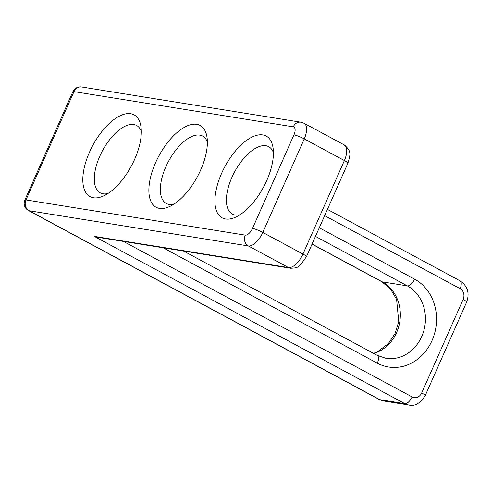 <?xml version="1.0" encoding="UTF-8"?>
<svg xmlns="http://www.w3.org/2000/svg" width="492" height="492" viewBox="0 0 492 492"><rect width="100%" height="100%" fill="white"/><g stroke="black" fill="none" stroke-linecap="round" stroke-linejoin="round"><path stroke-width="0.74" d="M273.417 152.686A38.284 18.02 -61.7 0 0 268.657 146.671A38.284 18.02 -61.7 0 0 265.858 145.73A38.284 18.02 -61.7 0 0 231.91 177.391A38.284 18.02 -61.7 0 0 232.347 214.082A38.284 18.02 -61.7 0 0 235.151 215.016A38.284 18.02 -61.7 0 0 239.991 214.74M225.539 218.989A46.445 21.863 118.3 0 1 221.609 173.338A46.445 21.863 118.3 0 1 262.789 134.931A46.445 21.863 118.3 0 1 273.066 147.914A46.445 21.863 118.3 0 1 235.809 217.077A46.445 21.863 118.3 0 1 225.539 218.989M207.366 142.083A38.284 18.02 -61.7 0 0 202.612 136.063A38.284 18.02 -61.7 0 0 199.807 135.122A38.284 18.02 -61.7 0 0 165.859 166.782A38.284 18.02 -61.7 0 0 166.296 203.473A38.284 18.02 -61.7 0 0 169.1 204.408A38.284 18.02 -61.7 0 0 173.94 204.131M159.494 208.38A46.445 21.863 118.3 0 1 155.558 162.729A46.445 21.863 118.3 0 1 196.738 124.328A46.445 21.863 118.3 0 1 207.015 137.305A46.445 21.863 118.3 0 1 169.758 206.468A46.445 21.863 118.3 0 1 159.494 208.38M141.315 131.475A38.284 18.02 -61.7 0 0 136.561 125.454A38.284 18.02 -61.7 0 0 133.756 124.519A38.284 18.02 -61.7 0 0 99.808 156.173A38.284 18.02 -61.7 0 0 100.245 192.864A38.284 18.02 -61.7 0 0 103.049 193.805A38.284 18.02 -61.7 0 0 107.889 193.528M93.443 197.772A46.445 21.863 118.3 0 1 89.507 152.126A46.445 21.863 118.3 0 1 130.688 113.72A46.445 21.863 118.3 0 1 140.964 126.696A46.445 21.863 118.3 0 1 103.707 195.859A46.445 21.863 118.3 0 1 93.443 197.772M102.281 238.017L94.286 236.375L97.797 237.298L290.452 268.232C298.964 268.078 297.537 266.443 300.354 265.071L306.442 256.732L347.893 163.203C350.728 153.775 351.386 151.149 344.209 144.894A16.322 7.681 -61.7 0 1 344.394 160.533L304.253 138.91L262.808 232.439L302.949 254.063L344.394 160.533A8.161 1.162 23.9 0 1 347.893 163.203M293.952 134.863A8.161 3.844 -61.7 0 0 293.263 126.844L73.972 91.629L25.984 199.924L245.268 235.139A8.161 3.844 -61.7 0 0 252.507 228.393L293.952 134.863A8.161 1.162 23.9 0 1 304.253 138.91A16.322 7.681 118.3 0 0 304.068 123.271L344.209 144.894M319.271 227.79L414.565 279.124A46.445 40.436 -80.9 0 1 432.019 340.581A46.445 40.436 -80.9 0 1 377.321 363.176L166.05 249.37A46.445 40.436 -80.9 0 1 163.467 247.839M123.381 241.406L412.093 396.921A8.161 7.103 99.1 0 0 421.699 392.954L463.144 299.419A8.161 7.103 99.1 0 0 460.082 288.626L324.64 215.668M412.093 396.921A8.161 3.844 118.3 0 1 404.854 403.668L94.286 236.375L288.478 267.562L248.337 245.938L29.046 210.724L379.756 399.639L404.854 403.668A16.322 14.207 -80.9 0 0 408.809 405.014C414.701 406.57 420.162 403.44 425.199 395.623L466.644 302.094C469.835 293.103 467.615 286.012 459.989 280.803A8.161 3.844 -61.7 0 1 460.082 288.626M312.069 244.044L382.235 281.842L407.333 285.87L315.464 236.381M183.645 251.08L377.229 355.359L385.913 358.311A38.284 33.333 99.1 0 0 423.649 331.282A38.284 33.333 99.1 0 0 407.333 285.87A8.161 3.844 118.3 0 0 414.565 279.124M373.489 353.342L377.339 351.86L388.305 343.705L395.027 333.631L398.741 321.663L396.595 299.376L390.427 288.829L381.638 281.639A8.161 3.844 118.3 0 0 382.235 281.842A38.284 33.333 -80.9 0 1 400.039 319.984A38.284 33.333 -80.9 0 1 373.723 353.471M383.711 400.986L379.16 399.436A8.161 3.844 -61.7 0 0 379.756 399.639A16.322 14.207 99.1 0 0 383.711 400.986L408.809 405.014M252.507 228.393A8.161 1.162 23.9 0 1 262.808 232.439A16.322 7.681 118.3 0 1 248.337 245.938A8.161 7.103 99.1 0 1 245.268 235.139M290.452 268.232A8.161 7.103 99.1 0 1 288.478 267.562A16.322 7.681 -61.7 0 0 302.949 254.063A8.161 1.162 23.9 0 1 306.442 256.732M29.046 210.724A8.161 7.103 -80.9 0 1 25.984 199.924A8.161 1.162 23.9 0 0 24.858 200.035A8.161 8.161 0 0 0 28.45 210.527A8.161 3.844 -61.7 0 0 29.046 210.724M72.853 91.733A8.161 1.162 23.9 0 1 73.972 91.629A8.161 7.103 99.1 0 1 81.604 86.986A8.161 8.161 0 0 0 72.853 91.733L24.858 200.035M293.263 126.844A8.161 7.103 -80.9 0 1 300.895 122.2L304.068 123.271M421.699 392.954A8.161 1.162 23.9 0 1 425.199 395.623M463.144 299.419A8.161 1.162 23.9 0 1 466.644 302.094M166.474 248.325A8.161 3.844 118.3 0 1 166.05 249.37M377.229 355.359A8.161 3.844 118.3 0 1 377.321 363.176M28.45 210.527L379.16 399.436M81.604 86.986L300.895 122.2M327.42 209.395L459.989 280.803M381.638 281.639L312.026 244.143"/></g></svg>
